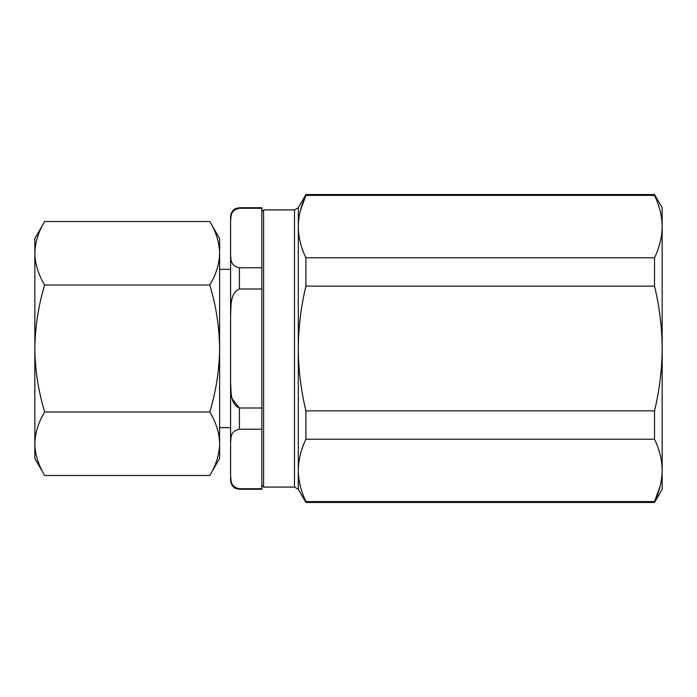 <?xml version="1.0" encoding="UTF-8"?>
<svg xmlns="http://www.w3.org/2000/svg" width="697" height="697" viewBox="0 0 697 697"><rect width="100%" height="100%" fill="white"/><g stroke="black" fill="none" stroke-linecap="round" stroke-linejoin="round"><path stroke-width="1.05" d="M660.103 486.314L654.527 501.596C659.493 491.298 662.037 480.904 662.15 470.405C662.028 459.898 659.493 449.504 654.527 439.223L305.922 439.223C300.956 449.521 298.421 459.915 298.299 470.405L298.299 489.268L305.922 502.467L305.922 501.596L654.527 501.596L654.527 502.467L662.15 489.268L662.15 207.732L654.527 194.533L305.922 194.533L305.922 195.404C300.956 205.702 298.421 216.096 298.299 226.595C298.421 237.102 300.965 247.496 305.922 257.777L654.527 257.777C659.493 247.479 662.037 237.085 662.15 226.595C662.028 216.079 659.493 205.685 654.527 195.404L654.527 194.533M654.527 195.404L305.922 195.404L300.355 210.686M263.597 348.5L263.597 209.928L294.491 209.928L294.491 487.072L263.597 487.072L263.597 348.5M261.837 429.23L261.837 488.736L239.402 488.736C229.853 486.724 231.256 480.172 230.602 475.877L230.602 442.09C231.238 437.768 229.905 431.19 239.402 429.23L261.837 429.23L261.837 267.77L239.402 267.77C229.871 265.784 231.256 259.206 230.602 254.91L230.602 267.561M261.837 267.77L261.837 207.732L239.402 207.732L235.534 208.63C235.647 208.447 231.169 210.302 230.602 216.532L230.602 221.123C231.238 216.863 229.888 210.233 239.402 208.264L261.837 208.264M261.837 408.006L239.402 408.006C229.853 403.99 231.256 390.886 230.602 382.287L230.602 314.713C231.238 306.079 229.905 292.914 239.402 288.994L261.837 288.994M230.602 442.09L230.602 382.287M239.402 488.736L239.402 489.268L261.837 489.268L261.837 488.736M239.402 489.268L235.534 488.37C235.647 488.553 231.169 486.698 230.602 480.468L230.602 475.877L230.846 479.501M232.362 399.146L239.402 408.006L239.402 429.23M230.602 314.713L230.602 221.123M230.602 429.439L230.602 278.399M219.607 348.5L219.607 238.522L209.788 221.515C216.079 231.874 219.355 242.46 219.607 253.255C219.346 264.085 216.07 274.662 209.788 285.003C216.044 305.565 219.32 326.727 219.607 348.5C219.363 370.002 216.087 391.165 209.788 411.997C216.079 422.356 219.355 432.942 219.607 443.745L219.607 348.5M209.788 475.485L219.607 458.478L219.607 443.745C219.346 454.566 216.07 465.152 209.788 475.485L44.669 475.485C38.379 465.126 35.103 454.54 34.85 443.745L34.85 253.255C35.111 242.434 38.387 231.848 44.669 221.515L209.788 221.515M216.967 237.233L216.784 236.675M44.669 475.485L34.85 458.478L34.85 443.745C35.111 432.915 38.387 422.338 44.669 411.997C38.37 391.165 35.094 370.002 34.85 348.5C35.138 326.727 38.413 305.565 44.669 285.003C38.379 274.644 35.103 264.058 34.85 253.255L34.85 238.522L44.669 221.515M44.669 285.003L209.788 285.003M44.669 411.997L209.788 411.997M37.49 459.767L37.673 460.325M305.922 194.533L298.299 207.732L298.299 348.5C298.412 369.471 300.956 390.259 305.922 410.864L654.527 410.864C659.493 390.259 662.037 369.471 662.15 348.5C662.011 327.32 659.467 306.532 654.527 286.136L305.922 286.136C300.982 306.532 298.447 327.32 298.299 348.5L298.299 470.405C298.421 480.921 300.965 491.315 305.922 501.596M305.922 439.223L305.922 410.864M305.922 286.136L305.922 257.777M654.527 439.223L654.527 410.864M654.527 286.136L654.527 257.777M239.402 208.264L239.402 207.732M239.402 288.994L239.402 267.77M298.299 207.732L294.491 209.928M298.299 489.268L294.491 487.072M261.837 211.688L263.597 209.928M219.607 269.321L230.602 269.321M219.607 427.679L230.602 427.679M261.837 485.312L263.597 487.072M654.527 502.467L305.922 502.467"/></g></svg>
